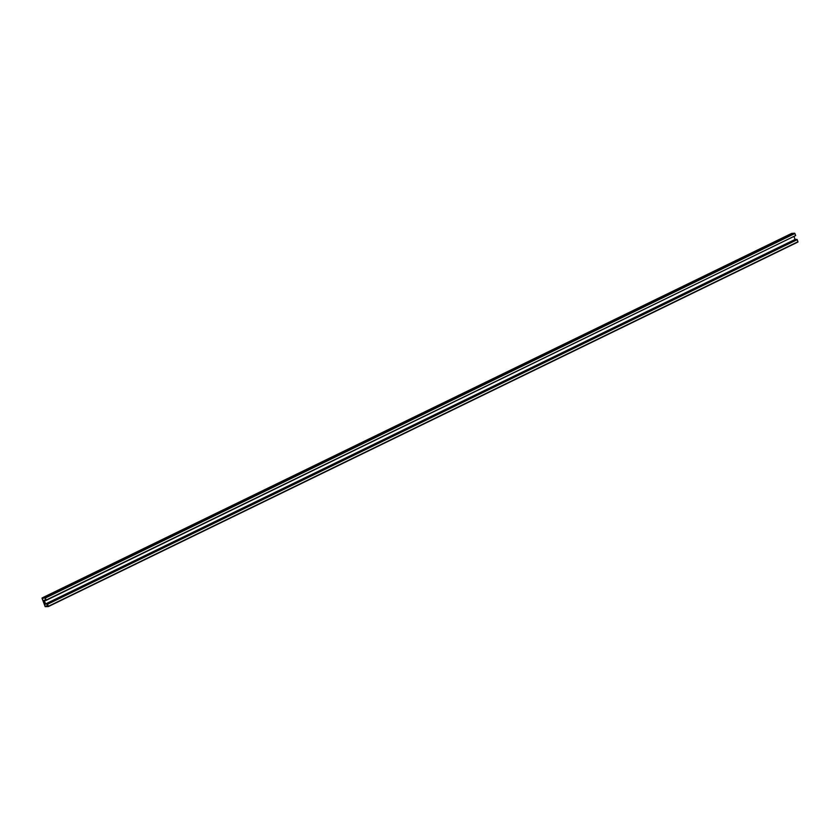 <?xml version="1.0" encoding="UTF-8"?>
<svg xmlns="http://www.w3.org/2000/svg" width="840" height="840" viewBox="0 0 840 840"><rect width="100%" height="100%" fill="white"/><g stroke="black" fill="none" stroke-linecap="round" stroke-linejoin="round"><path stroke-width="1.26" d="M42.063 597.965L791.637 233.425L42.084 597.954L791.669 233.415L794.661 233.216L45.055 597.755L42.084 597.954L45.098 606.501L48.332 606.585L797.969 242.015L797.202 239.684L47.628 604.212L797.202 239.684L797.969 241.742L48.395 606.28L47.345 603.928L797.15 239.568L795.154 239.516L45.581 604.054L795.091 239.442L796.929 239.4L47.345 603.928L45.507 603.981L795.102 239.474L794.042 236.639L795.091 239.442L45.507 603.981L44.436 600.505L45.538 604.034L47.502 604.013L48.363 606.575L45.181 606.659L42.011 598.206L45.087 597.755L46.095 600.38L44.258 600.526L46.032 600.4L795.669 235.557L46.095 600.38M44.152 600.306L45.392 603.992L47.429 604.149L48.269 606.28L45.287 606.564L47.901 605.294L45.287 606.564L48.248 606.365L47.471 604.17L45.444 604.107L44.132 600.611L45.98 600.159L45.192 598.017L42.147 598.227L45.287 606.564L47.87 605.21L45.224 606.49L42.147 598.206L45.203 598.049L45.969 600.17L44.184 600.306L45.759 599.54L44.152 600.306L45.759 599.529M791.616 233.447L794.63 233.216L45.329 598.038L794.63 233.216L795.669 235.557L46.063 600.39M797.969 242.015L48.332 606.585M48.384 606.553L797.916 242.046M795.669 235.557L46.095 600.096L45.329 598.038L794.903 233.499L795.669 235.557"/></g></svg>
